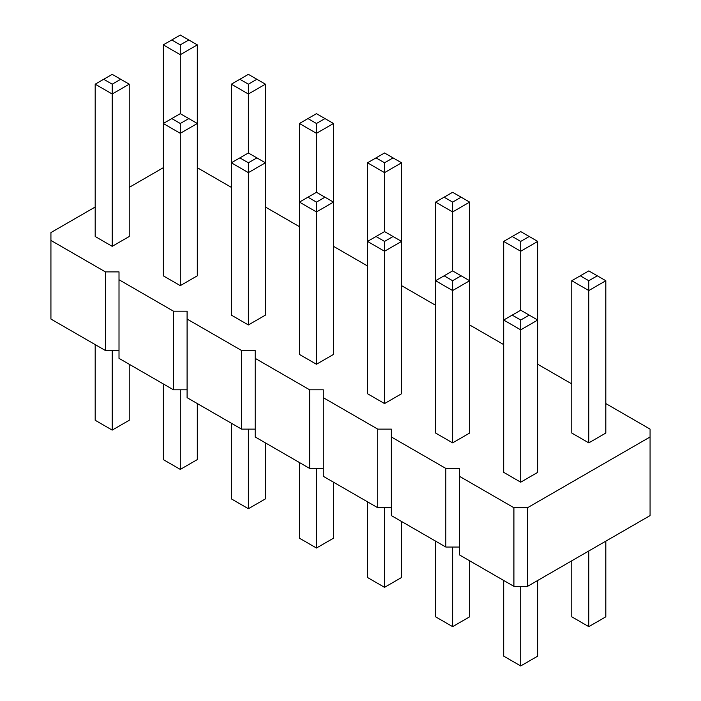<?xml version="1.0" encoding="UTF-8"?>
<svg xmlns="http://www.w3.org/2000/svg" width="701" height="701" viewBox="0 0 701 701"><rect width="100%" height="100%" fill="white"/><g stroke="black" fill="none" stroke-linecap="round" stroke-linejoin="round"><path stroke-width="1.05" d="M95.187 207.023L50.928 232.574L50.928 319.051L105.395 350.5L105.395 271.883L119.012 271.883L119.012 279.743L173.48 311.191L187.097 311.191L187.097 319.051L241.565 350.5L255.182 350.5L255.182 358.36L309.649 389.809L323.266 389.809L323.266 397.669L377.734 429.117L391.351 429.117L391.351 436.977L445.818 468.426L459.435 468.426L459.435 476.286L513.903 507.734L527.52 507.734L650.072 436.977L650.072 429.117L605.813 403.566M187.097 389.809L173.48 389.809L119.012 358.36L119.012 279.743M459.435 476.286L459.435 554.903L513.903 586.351L527.52 586.351L650.072 515.594L650.072 436.977M391.351 436.977L391.351 515.594L445.818 547.043L459.435 547.043M323.266 397.669L323.266 476.286L377.734 507.734L391.351 507.734M255.182 358.36L255.182 436.977L309.649 468.426L323.266 468.426M187.097 319.051L187.097 397.669L241.565 429.117L255.182 429.117M105.395 350.5L119.012 350.5M173.48 389.809L173.48 311.191M571.771 383.911L537.728 364.257M503.686 344.603L469.644 324.949M435.601 305.294L401.559 285.64M367.517 265.986L333.483 246.331M299.441 226.677L265.399 207.023M231.356 187.369L197.314 167.714M163.272 167.714L129.229 187.369M50.928 240.434L105.395 271.883M180.288 285.64L180.288 133.321L197.314 123.49L197.314 275.817L180.288 285.64L163.272 275.817L163.272 44.873L180.288 54.704L197.314 44.873L180.288 35.05L163.272 44.873M129.229 84.181L129.229 236.509L112.204 246.331L95.187 236.509L95.187 84.181L112.204 94.013L129.229 84.181L112.204 74.359L95.187 84.181M469.644 202.107L469.644 280.724L452.627 270.901L435.601 280.724L452.627 290.556L469.644 280.724L469.644 433.043L452.627 442.874L435.601 433.043L435.601 202.107L452.627 211.939L469.644 202.107L452.627 192.284L435.601 202.107M401.559 162.798L401.559 241.416L384.542 231.593L367.517 241.416L384.542 251.247L401.559 241.416L401.559 393.743L384.542 403.566L367.517 393.743L367.517 162.798L384.542 172.63L401.559 162.798L384.542 152.976L367.517 162.798M265.399 84.181L265.399 162.798L248.373 152.976L231.356 162.798L248.373 172.63L265.399 162.798L265.399 315.126L248.373 324.949L231.356 315.126L231.356 84.181L248.373 94.013L265.399 84.181L248.373 74.359L231.356 84.181M324.966 197.2L316.458 192.284L307.949 197.2L316.458 202.107L324.966 197.2L333.483 202.107L333.483 354.434L316.458 364.257L299.441 354.434L299.441 202.107L316.458 211.939L333.483 202.107L333.483 123.49L316.458 113.667L299.441 123.49L316.458 133.321L333.483 123.49M605.813 280.724L605.813 433.043L588.796 442.874L571.771 433.043L571.771 280.724L588.796 290.556L605.813 280.724L588.796 270.901L571.771 280.724M537.728 241.416L537.728 320.033L520.712 310.21L503.686 320.033L520.712 329.864L537.728 320.033L537.728 472.351L520.712 482.183L503.686 472.351L503.686 241.416L520.712 251.247L537.728 241.416L520.712 231.593L503.686 241.416M527.52 586.351L527.52 507.734M513.903 586.351L513.903 507.734M445.818 547.043L445.818 468.426M377.734 507.734L377.734 429.117M309.649 468.426L309.649 389.809M241.565 429.117L241.565 350.5M197.314 403.566L197.314 459.584L180.288 469.407L163.272 459.584L163.272 383.911M180.288 469.407L180.288 389.809M129.229 364.257L129.229 420.276L112.204 430.099L95.187 420.276L95.187 344.603M112.204 430.099L112.204 350.5M435.601 541.146L435.601 616.819L452.627 626.641L452.627 547.043M452.627 626.641L469.644 616.819L469.644 560.8M367.517 501.837L367.517 577.51L384.542 587.333L401.559 577.51L401.559 521.491M384.542 587.333L384.542 507.734M231.356 423.22L231.356 498.893L248.373 508.716L248.373 429.117M248.373 508.716L265.399 498.893L265.399 442.874M299.441 462.529L299.441 538.202L316.458 548.024L333.483 538.202L333.483 482.183M316.458 548.024L316.458 468.426M571.771 560.8L571.771 616.819L588.796 626.641L605.813 616.819L605.813 541.146M588.796 626.641L588.796 550.968M503.686 580.454L503.686 656.127L520.712 665.95L520.712 586.351M520.712 665.95L537.728 656.127L537.728 580.454M188.797 118.583L180.288 113.667L171.78 118.583L180.288 123.49L188.797 118.583L197.314 123.49L197.314 44.873M180.288 113.667L180.288 44.873L188.797 39.966M248.373 152.976L248.373 84.181L256.881 79.274M452.627 270.901L452.627 202.107L461.135 197.2M384.542 231.593L384.542 162.798L393.051 157.891M171.78 118.583L163.272 123.49L180.288 133.321L180.288 123.49M112.204 246.331L112.204 84.181L120.712 79.274M452.627 442.874L452.627 280.724L461.135 275.808M384.542 403.566L384.542 241.416L393.051 236.5M248.373 324.949L248.373 162.798L256.881 157.891M316.458 364.257L316.458 202.107M520.712 310.21L520.712 241.416L529.22 236.5M307.949 197.2L299.441 202.107L299.441 123.49M316.458 192.284L316.458 123.49L324.966 118.583M588.796 442.874L588.796 280.724L597.305 275.808M520.712 482.183L520.712 320.033L529.22 315.117M171.78 39.966L180.288 44.873M239.865 79.274L248.373 84.181M444.119 197.2L452.627 202.107M376.034 157.891L384.542 162.798M103.695 79.274L112.204 84.181M444.119 275.808L452.627 280.724M376.034 236.5L384.542 241.416M239.865 157.891L248.373 162.798M512.203 236.5L520.712 241.416M307.949 118.583L316.458 123.49M580.288 275.808L588.796 280.724M512.203 315.117L520.712 320.033"/></g></svg>
